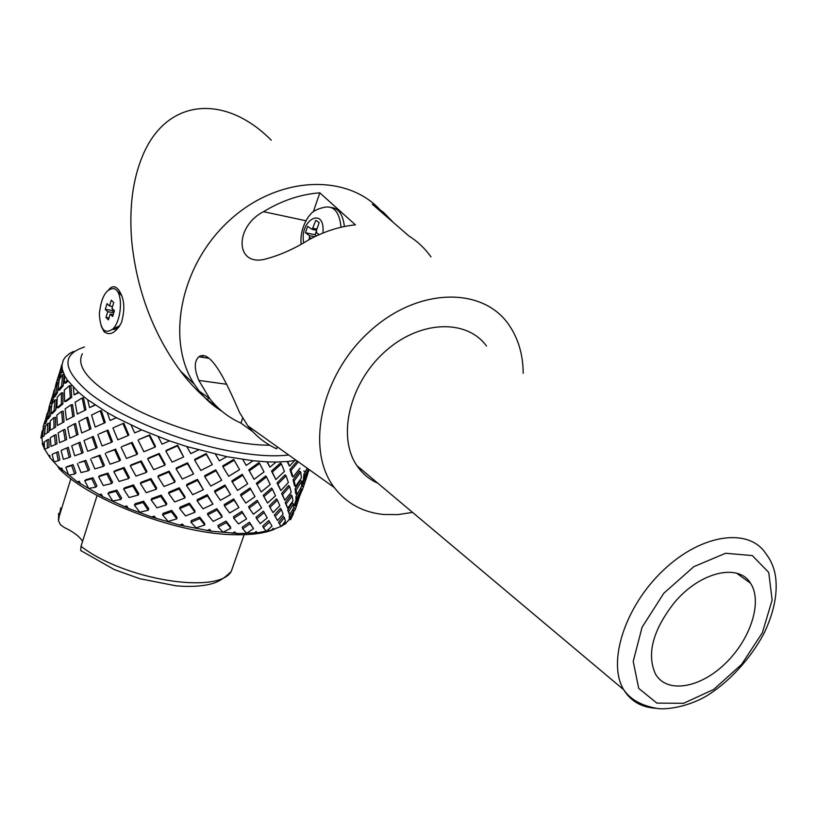<?xml version="1.0" encoding="UTF-8"?>
<svg xmlns="http://www.w3.org/2000/svg" width="817" height="817" viewBox="0 0 817 817"><rect width="100%" height="100%" fill="white"/><g stroke="black" fill="none" stroke-linecap="round" stroke-linejoin="round"><path stroke-width="1.23" d="M208.437 397.705L207.692 399.942M60.713 507.888L58.487 520.715L60.407 524.698L64.083 527.394C73.264 531.693 79.433 536.35 82.578 541.385M81.373 551.015L80.73 550.535L81.016 546.297C124.562 580.182 218.323 594.715 231.242 571.44L234.173 563.097M97.1 495.49L81.016 546.297M58.691 518.019L70.865 478.731M116.065 289.78C123.173 295.448 121.243 320.632 113.063 328.791C104.821 334.807 100.256 329.833 99.368 313.891C101.185 296.99 106.118 288.544 114.166 288.554L116.065 289.78M112.654 316.475L114.431 310.695L111.96 308.326L113.737 302.545L111.265 300.207L109.498 305.977L107.047 303.638L105.291 309.377L107.732 311.737L105.975 317.476L108.416 319.856L110.183 314.096L112.654 316.475M113.236 314.586L110.183 314.096M108.998 317.956L105.975 317.476M113.808 312.707L107.732 311.737M112.654 308.989L112.195 310.491L113.971 312.196M112.195 310.491L105.291 309.377M112.532 306.467L109.498 305.977M274.512 529.181C265.27 533.133 252.453 534.992 236.052 534.747C180.332 534.737 90.932 501.413 59.375 468.927L57.578 466.078L77.268 481.785L102.728 496.695L128.361 508.409L151.462 516.936L179.628 525.065L211.286 531.234L238.625 533.532L257.232 532.796L271.561 530.11L280.885 526.454M44.639 449.238L50.092 457.816L57.578 466.078M43.23 445.857L43.383 443.457L42.229 443.856L44.261 448.41M41.902 437.698L42.586 443.733M285.736 523.288L289.831 518.918M283.989 524.585L285.94 523.574L285.276 522.594L283.989 524.585L281.64 526.046M124.061 506.622L126.696 505.978L126.155 506.887M151.462 516.936L154.229 516.14L153.902 517.13M179.628 525.065L182.405 524.085L182.293 525.127M207.048 530.601L209.693 529.406L209.806 530.488M232.283 533.297L234.704 531.887L235.01 532.98M254.107 533.103L256.211 531.469L256.671 532.551M271.561 530.11L273.287 528.293L273.869 529.324M60.254 468.601L61.908 468.131L60.867 468.723M77.268 481.785L79.331 481.305L78.412 482.01M98.888 494.693L101.288 494.152L100.542 494.969M101.288 494.152L102.728 496.695M79.331 481.305L80.464 483.899M61.908 468.131L62.654 470.704M49.786 455.304L50.092 457.816M273.287 528.293L273.92 529.385M256.211 531.469L257.232 532.796M234.704 531.887L236.052 533.46M209.693 529.406L211.286 531.234M182.405 524.085L184.131 526.138M154.229 516.14L155.986 518.407M126.696 505.978L128.361 508.409M131.149 425.126L134.662 432.898L141.709 429.926L116.412 417.701L110.07 420.489L116.412 417.701L107.252 412.585L87.664 399.717L78.391 392.15L67.403 380.14L64.645 375.646L62.327 369.427L61.949 365.587L63.144 360.45L65.074 357.407L69.547 353.536L73.591 351.392M95.242 405.079L89.564 407.601L94.956 404.885M78.892 392.599L74.112 394.917L78.391 392.15M68.015 380.988L65.871 383.05L64.329 383.071L67.403 380.14M62.817 371.306L62.031 372.705L60.478 372.603L62.327 369.427M289.504 466.18L294.682 460.553L287.768 461.482L289.504 466.18L287.124 461.544M269.937 467.191L276.064 462.044L267.292 461.871L269.937 467.191L266.955 461.85M191.158 520.725L199.654 517.1L204.618 523.36L204.781 524.994L199.695 518.591L191.004 522.298L191.158 520.725M197.224 499.636L207.273 494.693L212.951 504.15L207.416 495.929L197.152 500.964L197.224 499.636M204.74 475.688L215.739 469.846L221.683 480.263L215.974 470.786L204.771 476.74L204.74 475.688M61.234 372.654L58.61 380.467L57.027 380.456L58.967 375.616L60.519 375.718M61.663 385.828L62.613 374.482L64.124 374.666L63.205 385.808L59.457 390.128L57.864 390.23L61.663 385.828L63.205 385.808M58.078 388.238L57.384 392.875L54.729 396.97L53.095 397.154L55.791 392.977L57.384 392.875M53.891 397.062L51.675 403.516L50.021 403.761L51.634 399.891L53.268 399.717M70.303 397.501L69.455 385.665L70.916 385.726L71.743 397.348L66.167 401.372L64.625 401.596L70.303 397.501L71.743 397.348M61.357 404.129L61.367 392.875L62.909 392.844L62.899 403.894L58.436 407.622L56.822 407.928L61.357 404.129L62.899 403.894M54.136 410.4L54.953 399.922L56.547 399.819L55.74 410.093L52.421 413.473L50.756 413.841L54.136 410.4L55.74 410.093M50.981 411.523L50.348 415.884L48.142 418.855L46.446 419.274L48.683 416.241L50.348 415.884M47.233 419.08L45.599 423.727L43.883 424.197L45.047 421.613L46.743 421.194M84.672 410.124L82.149 397.971L83.477 397.889L85.959 409.807L77.217 414.066L85.959 409.807M72.795 416.466L71.089 404.823L72.539 404.66L74.204 416.088L66.453 420.04L74.204 416.088M62.541 422.328L61.653 411.4L63.185 411.165L64.063 421.889L57.374 425.483L64.063 421.889M54.004 427.648L53.891 417.62L55.505 417.313L55.617 427.148L50.051 430.334L55.617 427.148M47.274 432.356L47.866 423.431L49.531 423.063L48.959 431.805L44.516 434.552L48.959 431.805M44.792 431.305L44.138 435.829L40.87 438.014L44.138 435.829M104.239 423.053L100.246 410.818L101.379 410.583L105.291 422.583L95.201 427.025L105.291 422.583M89.747 429.415L86.479 417.589L87.756 417.283L90.963 428.884L81.741 432.939L90.963 428.884M76.675 435.165L74.173 423.952L75.593 423.574L78.034 434.562L69.813 438.178L78.034 434.562M65.186 440.21L63.46 429.844L64.992 429.395L66.677 439.556L59.549 442.681L66.677 439.556M55.393 444.509L54.433 435.185L56.046 434.675L56.986 443.805L51.022 446.429L56.986 443.805M47.417 448.012L47.151 439.934L48.836 439.383L49.091 447.277L44.475 449.309L49.091 447.277M113.951 427.454L123.827 423.145L128.872 435.001L128.106 435.614L122.959 423.533L113.951 427.454M98.969 433.98L107.967 430.069L112.44 441.629L111.48 442.314L106.915 430.539L98.969 433.98M85.346 439.914L93.312 436.441L97.141 447.491L95.998 448.247L92.096 436.983L83.988 440.516L87.633 451.301L95.998 448.247M73.224 445.173L80.046 442.211L83.16 452.526L81.863 453.333L78.687 442.814L71.733 445.837L74.684 455.763L81.863 453.333M62.695 449.738L68.301 447.308L70.671 456.662L69.241 457.52L66.81 447.971L61.091 450.443L63.328 459.317L69.241 457.52M53.83 453.558L58.181 451.689L59.815 459.859L58.262 460.757L56.587 452.383L52.145 454.303L53.932 461.881L58.262 460.757M138.859 439.556L149.705 434.91L155.496 446.388L155.046 447.134L149.154 435.441L138.859 439.556M122.05 446.521L132.191 442.354L137.603 453.639L136.95 454.466L131.435 442.967L122.05 446.521M106.333 452.751L115.585 449.115L120.497 459.991L119.639 460.9L114.625 449.81L106.333 452.751M91.882 458.184L100.072 455.14L104.392 465.384L103.35 466.354L98.939 455.896L91.882 458.184M78.861 462.769L85.867 460.349L89.502 469.734L88.277 470.745L84.559 461.166L78.861 462.769M67.382 466.497L73.091 464.689L75.981 472.972L74.613 474.034L71.661 465.547L65.82 467.395L67.382 466.497M166.28 450.371L177.667 445.234L183.641 456.979L177.442 445.888L165.851 451.117L166.28 450.371M148.326 458.051L159.213 453.455L165.136 464.26L164.809 465.21L158.774 454.211L147.673 458.888L148.326 458.051M131.118 464.873L141.29 460.911L146.927 471.399L146.386 472.44L140.636 461.748L130.26 465.792L131.118 464.873M114.88 470.776L124.143 467.487L129.341 477.455L128.596 478.568L123.285 468.396L113.839 471.756L114.88 470.776M99.807 475.708L107.967 473.114L112.603 482.326L111.663 483.501L106.925 474.085L98.591 476.73L99.807 475.708M86.081 479.62L92.975 477.731L96.917 485.952L95.793 487.167L91.759 478.762L84.702 480.692L86.081 479.62M163.043 513.382L171.693 510.359L176.942 517.314L176.778 518.887L171.407 511.779L162.563 514.873L163.043 513.382M179.954 507.173L189.452 503.18L194.906 510.799L194.946 512.29L189.37 504.508L179.669 508.593L179.954 507.173M116.882 490.129L121.61 498.094L120.783 499.453L115.943 491.313L107.946 493.488L109.059 492.263L116.882 490.129L115.943 491.313M133.518 484.92L138.819 493.764L138.185 495.082L132.773 486.044L123.592 489.026L124.521 487.851L133.518 484.92L132.773 486.044M151.002 478.578L156.69 488.066L156.272 489.301L150.461 479.62L140.31 483.409L141.045 482.296L151.002 478.578L150.461 479.62M169.099 471.164L175.022 481.08L174.818 482.234L168.772 472.124L157.885 476.689L158.416 475.637L169.099 471.164L168.772 472.124M187.573 462.79L193.578 473.962L187.471 463.647L176.084 468.907L176.39 467.947L187.573 462.79L187.471 463.647M135.183 503.721L143.598 501.209L148.765 508.736L148.265 510.227L142.975 502.516L134.366 505.09L135.183 503.721M151.727 498.533L161.174 495.122L166.75 503.425L166.464 504.845L160.765 496.368L151.104 499.841L151.727 498.533M168.996 492.089L179.219 487.81L184.989 496.644L184.908 497.982L179.025 488.964L168.588 493.325L168.996 492.089M186.756 484.44L197.489 479.344L203.392 489.74L197.51 480.396L186.562 485.594L186.756 484.44M194.752 459.317L206.19 453.547L212.328 464.618L206.313 454.293L194.66 460.175L194.752 459.317M207.681 513.342L216.822 508.664L221.775 515.507L222.122 517.028L217.067 510.053L207.732 514.822L207.681 513.342M240.525 494.52L250.043 487.953L255.006 496.644L250.686 489.097L240.964 495.786L240.525 494.52M271.489 471.072L280.425 463.055L281.416 463.893L272.306 472.063L271.489 471.072L275.86 479.559L284.428 471.399L281.416 463.893M260.521 490.649L256.344 483.307L265.688 475.943L266.505 476.944L256.987 484.44L261.236 491.926L270.233 484.542L266.505 476.944M224.226 504.569L233.693 498.911L238.921 507.531L234.132 500.178L224.471 505.958L224.226 504.569M218.016 525.382L226.003 521.103L230.353 526.628L230.803 528.272L226.35 522.635L218.18 527.006L218.016 525.382M248.603 506.693L257.13 500.3L261.542 508.021L257.835 501.567L249.144 508.092L248.603 506.693M298.338 461.871L290.995 470.469L293.048 477.036L291.986 475.954L289.964 469.499L297.184 461.043M277.045 482.929L285.051 474.84L286.083 475.811L277.923 484.052L277.045 482.929L280.813 490.588L288.381 482.469L286.083 475.811M266.771 501.648L263.922 496.644M263.197 495.378L271.571 488.066L272.449 489.199L263.911 496.644L263.197 495.378M233.468 516.732L241.873 511.36L246.601 518.897L242.414 512.759L233.825 518.254L233.468 516.732M307.754 473.748L303.321 487.289L302.178 486.135L304.19 479.753M293.671 506.632L295.948 500.3L295.948 496.695L298.225 492.426M287.707 510.114L292.374 502.853L293.456 504.109L288.687 511.524L287.707 510.114L289.586 514.873L293.732 507.908L293.456 504.109M280.149 525.157L278.526 522.318L283.366 516.201L284.347 517.61L279.404 523.871L281.324 526.444L285.429 521.021L284.347 517.61M299.665 496.082L296.193 507.051L295.131 505.692L296.54 501.066M288.718 520.378L289.463 518.325L289.157 516.109L291.506 511.748M276.616 518.958L274.349 514.976L280.435 508.276L281.395 509.604L275.176 516.456L277.494 520.521L283.111 514.107L281.395 509.604M285.184 502.547L291.026 494.816L292.108 495.99L286.144 503.875L285.184 502.547L287.686 508.307L293.007 500.78L292.108 495.99M295.07 488.954L300.462 480.355L301.636 481.366L296.152 490.129L295.07 488.954L295.713 493.57L296.796 494.826L301.636 486.329L301.636 481.366M308.366 469.029L305.037 475.382L304.731 480.263L303.567 479.171L303.863 474.371L306.293 469.806M268.793 520.541L269.62 522.022L263.401 527.711L262.706 526.097L268.793 520.541L271.111 524.565M242.251 527.179L249.41 522.247L253.546 528.619L250.022 523.768L242.7 528.813L242.251 527.179M272.143 511.115L269.222 505.968L276.503 498.87L277.423 500.116L269.998 507.357L272.98 512.596L279.812 505.692L277.423 500.116M281.63 493.458L288.585 485.461L289.647 486.534L282.549 494.693L281.63 493.458L284.765 500.198L291.24 492.294L289.647 486.534M293.078 479.865L299.533 471.113L300.707 472.022L294.13 480.947L293.078 479.865L294.396 485.431L295.478 486.605L301.422 477.833L300.707 472.022M263.391 511.187L264.167 512.576L256.65 518.775L256.027 517.253L263.391 511.187L266.383 516.375M214.605 490.833L224.941 485.022L230.588 494.612L225.288 486.135L214.748 492.069L214.605 490.833M253.454 478.2L248.736 469.887L258.887 462.626L259.632 463.474L249.287 470.868L254.087 479.334L263.993 471.94L259.632 463.474M231.854 480.886L242.22 474.289L247.663 483.827L242.772 475.269L232.212 481.989L231.854 480.886M222.724 465.925L233.733 459.43L239.575 469.673L234.193 460.247L222.97 466.864L222.724 465.925M176.084 468.907L182.334 479.048L193.578 473.962M197.489 479.344L197.51 480.396M179.219 487.81L179.025 488.964M157.885 476.689L164.033 486.483L174.818 482.234M161.174 495.122L160.765 496.368M140.31 483.409L146.192 492.671L156.272 489.301M143.598 501.209L142.975 502.516M123.592 489.026L129.055 497.533L138.185 495.082M113.287 500.933L120.783 499.453M233.733 459.43L234.193 460.247M215.514 454.283L219.365 460.829L226.758 456.683L186.776 446.552L169.548 440.874L141.709 429.926M215.739 469.846L215.974 470.786M194.66 460.175L200.859 470.459L212.328 464.618M207.273 494.693L207.416 495.929M186.562 485.594L192.689 494.673L203.392 489.74M189.452 503.18L189.37 504.508M168.588 493.325L174.685 501.955L184.908 497.982M171.693 510.359L171.407 511.779M151.104 499.841L156.976 507.827L166.464 504.845M140.289 512.116L148.265 510.227M242.22 474.289L242.772 475.269M222.97 466.864L228.678 476.28L239.575 469.673M224.941 485.022L225.288 486.135M204.771 476.74L210.766 486.074L221.683 480.263M242.812 459.46L246.193 465.404L253.076 460.768L226.758 456.683M197.152 500.964L203.014 508.838L212.951 504.15M216.822 508.664L217.067 510.053M199.654 517.1L199.695 518.591M179.669 508.593L185.53 515.915L194.946 512.29M168.68 521.297L176.778 518.887M250.043 487.953L250.686 489.097M232.212 481.989L237.522 490.425L247.663 483.827M233.693 498.911L234.132 500.178M214.748 492.069L220.416 500.3L230.588 494.612M207.732 514.822L213.176 521.369L222.122 517.028M226.003 521.103L226.35 522.635M191.004 522.298L196.111 527.853L204.781 524.994M196.917 528.007L196.111 527.853M257.13 500.3L257.835 501.567M240.964 495.786L245.784 503.109L255.006 496.644M241.873 511.36L242.414 512.759M224.471 505.958L229.7 512.974L238.921 507.531M290.995 470.469L289.964 469.499M223.511 531.928L230.803 528.272M249.144 508.092L253.393 514.21L261.542 508.021M249.41 522.247L250.022 523.768M233.825 518.254L238.503 523.963L246.601 518.897M293.048 477.036L300.043 468.161M263.911 496.644L267.547 503.037L275.513 495.817L272.449 489.199M256.65 518.775L260.255 523.636L267.22 517.866L264.167 512.576M247.122 532.919L253.546 528.619M305.037 475.382L303.863 474.371M303.832 470.98L305.017 471.991L307.202 468.192M266.659 531.019L272 526.128L269.62 522.022M304.292 483.286L303.127 482.204M304.731 480.263L309.255 469.663M300.411 488.597L301.402 489.516L297.02 497.941L295.948 496.695M303.26 487.238L302.372 489.934L301.238 488.78M304.884 481.918L303.832 485.451M296.765 504.324L295.693 503.017M295.948 500.341L297.02 501.658L300.748 493.611L301.402 489.516M292.741 509.645L293.712 510.829L290.147 517.57L289.157 516.109M300.932 487.637L300.697 488.862M296.111 506.959L295.386 509.226L294.334 507.857M297.194 503.354L296.571 505.447M289.463 518.346L290.638 519.51L293.446 513.648L293.712 510.829M293.313 509.614L294.406 510.911L295.386 509.226M61.98 364.974L57.027 380.456M62.613 374.482L59.294 379.313L57.864 390.23M58.834 382.366L57.568 382.285L55.301 386.992L53.095 397.154M54.576 390.026L50.021 403.761M55.423 386.707L56.118 383.5L56.914 383.51M69.455 385.665L64.267 390.138L64.625 401.596M61.367 392.875L57.272 397.174L56.822 407.928M54.953 399.922L51.941 403.976L50.756 413.841M51.573 406.58L50.215 406.723L48.285 410.471L46.446 419.274M47.672 413.147L43.883 424.197M48.673 409.634L49.224 406.498L50.868 406.243M82.149 397.971L75.123 402.24L77.217 414.066M71.089 404.823L65.156 408.857L66.453 420.04M61.653 411.4L56.853 415.128L57.374 425.483M53.891 417.62L50.245 420.98L50.051 430.334M47.866 423.431L45.343 426.362L44.516 434.552M45.098 428.394L43.587 428.762L42.116 431.233L40.87 438.014M44.761 428.047L43.056 428.445L43.25 426.464L44.955 425.994M100.246 410.818L91.565 415.046L95.201 427.025M86.479 417.589L78.82 421.511L81.741 432.939M74.173 423.952L67.637 427.495L69.813 438.178M63.46 429.844L58.119 432.949L59.549 442.681M54.433 435.185L50.297 437.82L51.022 446.429M47.151 439.934L44.189 442.068L44.475 449.309M123.827 423.145L122.959 423.533M107.967 430.069L106.915 430.539M93.312 436.441L92.096 436.983M80.046 442.211L78.687 442.814M68.301 447.308L66.81 447.971M58.181 451.689L56.587 452.383M149.705 434.91L149.154 435.441M132.191 442.354L131.435 442.967M112.899 427.924L117.801 439.812L128.106 435.614M115.585 449.115L114.625 449.81M97.754 434.521L102.064 445.959L111.48 442.314M100.072 455.14L98.939 455.896M85.867 460.349L84.559 461.166M73.091 464.689L71.661 465.547M158.141 436.656L162.062 444.152L169.548 440.874M177.667 445.234L177.442 445.888M159.213 453.455L158.774 454.211M138.093 440.169L143.884 451.73L155.046 447.134M141.29 460.911L140.636 461.748M121.1 447.216L126.472 458.439L136.95 454.466M124.143 467.487L123.285 468.396M105.199 453.506L110.06 464.189L119.639 460.9M107.967 473.114L106.925 474.085M90.585 459.001L94.843 468.917L103.35 466.354M92.975 477.731L91.759 478.762M77.421 463.637L81.006 472.594L88.277 470.745M69.016 475.126L74.613 474.034M186.776 446.552L190.821 453.629L198.419 449.953M206.19 453.547L206.313 454.293M165.851 451.117L172.081 462.136L183.641 456.979M147.673 458.888L153.719 469.673L164.809 465.21M130.26 465.792L135.979 476.127L146.386 472.44M113.839 471.756L119.098 481.448L128.596 478.568M98.591 476.73L103.279 485.564L111.663 483.501M89.114 488.372L95.793 487.167M267.292 461.871L253.076 460.768M287.768 461.482L276.064 462.044M296.122 460.288L294.682 460.553M58.967 375.616L61.694 364.923M61.949 365.587L60.478 372.603M64.645 375.646L64.329 383.071M73.275 387.197L74.112 394.917M87.664 399.717L89.564 407.601M107.252 412.585L110.07 420.489M107.946 493.488L112.542 500.586M84.702 480.692L88.471 488.004M65.82 467.395L68.505 474.738M42.413 436.421L43.587 428.762M43.25 426.464L44.047 424.156M45.047 421.613L47.182 413.228M48.683 416.241L50.215 406.723M51.359 406.6L51.655 405.978M49.224 406.498L50.143 403.741M51.634 399.891L54.157 390.015M55.791 392.977L57.568 382.285M56.118 383.5L57.119 380.456M290.147 517.57L290.454 519.735M302.372 489.934L300.891 492.927M288.687 511.524L289.586 514.873M297.02 497.941L297.02 501.658M286.144 503.875L287.686 508.307M296.152 490.129L296.796 494.826M263.401 527.711L266.158 531.111M282.549 494.693L284.765 500.198M294.13 480.947L295.478 486.605M242.7 528.813L246.489 532.929M277.923 484.052L280.813 490.588M218.18 527.006L222.775 531.857M272.306 472.063L275.86 479.559M162.563 514.873L167.853 521.072M134.366 505.09L139.482 511.82M84.406 347.031C60.652 354.731 62.633 370.315 90.34 393.784C118.669 415.833 173.03 438.974 221.591 449.381C249.011 455.151 271.397 457.03 288.728 455.008M202.442 355.773L203.025 357.407M269.702 445.224C234.632 445.306 178.198 430.508 136.337 409.736C92.832 386.717 74.837 368.038 82.384 353.71M271.254 140.218C225.451 93.771 166.311 97.57 142.362 156.425C132.568 180.118 129.035 208.468 131.751 241.495C136.786 290.158 152.983 333.305 180.343 370.938C191.883 386.175 204.27 398.298 217.496 407.295M108.988 289.392C111.704 286.216 114.492 285.909 117.321 288.462L118.342 289.555C124.388 297.694 125.409 308.734 121.416 322.664C115.554 333.091 109.764 336.093 104.045 331.671L101.104 325.932M379.354 209.009C344.621 172.704 275.84 176.482 228.014 221.775C179.863 266.638 165.963 341.149 194.323 384.266L199.123 391.057C205.547 399.237 213.114 405.947 221.826 411.186M523.186 373.277C523.064 355.017 518.489 339.157 509.481 325.697C483.664 286.338 417.793 286.93 369.325 331.692C320.468 375.922 305.374 450.167 334.286 487.524C346.602 503.517 363.136 512.504 383.867 514.496L398.022 514.587L412.575 512.402M252.78 431.652L240.964 423.114C228.637 417.599 218.221 409.429 209.693 398.604L198.837 380.416C194.099 368.957 194.109 361.083 198.878 356.804C211.93 347.623 230.159 391.18 239.636 412.677L247.847 425.831C255.66 435.91 265.239 443.57 276.575 448.819L277.28 446.838M263.513 211.685C234.745 226.503 234.969 265.566 263.962 259.459C278.76 255.741 293.66 249.226 308.652 239.892C324.114 231.425 339.709 226.421 355.415 224.859L319.825 192.832C300.707 194.242 281.936 200.522 263.513 211.685L305.936 220.753M430.967 256.916C424.973 248.419 417.569 241.403 408.755 235.868L372.338 204.25L383.633 212.471L393.324 222.469M377.771 483.174C369.223 479.375 362.278 473.533 356.906 465.649C337.176 437.279 349.114 384.204 384.092 352.423C418.825 320.284 466.354 318.416 486.472 345.969M674.485 602.466C699.985 571.91 738.517 562.893 750.527 583.236C762.894 601.761 750.466 639.629 725.016 663.802C699.771 688.292 666.805 693.796 655.489 674.045C646.472 654.049 652.803 630.183 674.485 602.466M112.399 329.465L115.044 329.251L119.159 326.831M121.447 295.039L118.261 292.363M313.32 211.807L319.825 192.832M331.457 207.538C338.687 208.345 342.997 214.667 344.396 226.513M319.243 234.622L316.659 232.804L316.383 230.619L319.151 222.602L315.832 220.294L312.206 229.373L307.631 226.411L305.456 232.753L309.531 235.674L309.204 239.585M316.22 231.568L315.117 234.775L316.608 235.827M315.117 234.775L305.456 232.753M240.964 423.114L242.649 418.181M356.906 465.649L623.718 689.742C630.336 699.342 641.151 705.5 656.174 708.237C662.73 709.963 685.402 708.257 706.429 696.033C728.253 682.757 750.803 658.829 764.498 632.378C773.096 614.016 776.947 597.176 776.038 581.878C775.456 571.103 772.116 561.779 766.029 553.906C749.281 527.322 701.68 533.624 663.333 570.256C624.77 606.541 607.062 662.607 623.718 689.742C630.887 701.435 641.845 707.614 656.602 708.298M762.394 632.664L741.652 664.354L713.741 689.425L683.635 703.294L656.858 703.11L638.7 688.363L633.216 661.372L642.08 627.272L663.823 593.213L693.847 566.651L725.598 553.272L752.304 555.57L768.736 572.451L772.136 600.015L762.394 632.664M104.913 331.099L104.045 331.671M301.156 244.028C299.543 230.363 307.11 217.73 310.225 214.697C312.564 211.286 317.435 208.784 324.849 207.191C334.112 205.68 339.515 212.369 341.036 227.249M322.919 233.059C325.513 205.792 299.134 219.497 303.669 242.649M311.726 238.247L309.806 237.849M314.698 236.746L309.531 235.674M316.914 229.097L313.085 228.29M198.837 380.416L226.646 384.266M58.487 520.715L58.671 513.26M244.559 533.542L231.242 571.44C220.039 582.603 212.808 583.563 206.926 584.901C197.888 586.524 187.583 586.831 176.023 585.809L139.84 578.732L114.247 569.561L80.73 550.535M121.621 295.488L117.699 291.832M119.844 325.758L113.063 328.791M236.052 534.747L238.625 533.532M301.687 484.369L303.577 479.13M290.495 519.683L293.599 511.054M297.031 501.556L301.279 489.761M304.751 480.13L308.673 469.244M180.343 370.938L194.323 384.266M334.286 487.524L247.847 425.831M209.693 398.604L199.123 391.057M736.72 573.268L750.527 583.236M120.947 294.386L118.342 289.555M316.506 230.282L312.206 229.373M198.899 356.794L208.897 358.275M119.027 293.078L119.782 293.201"/></g></svg>
